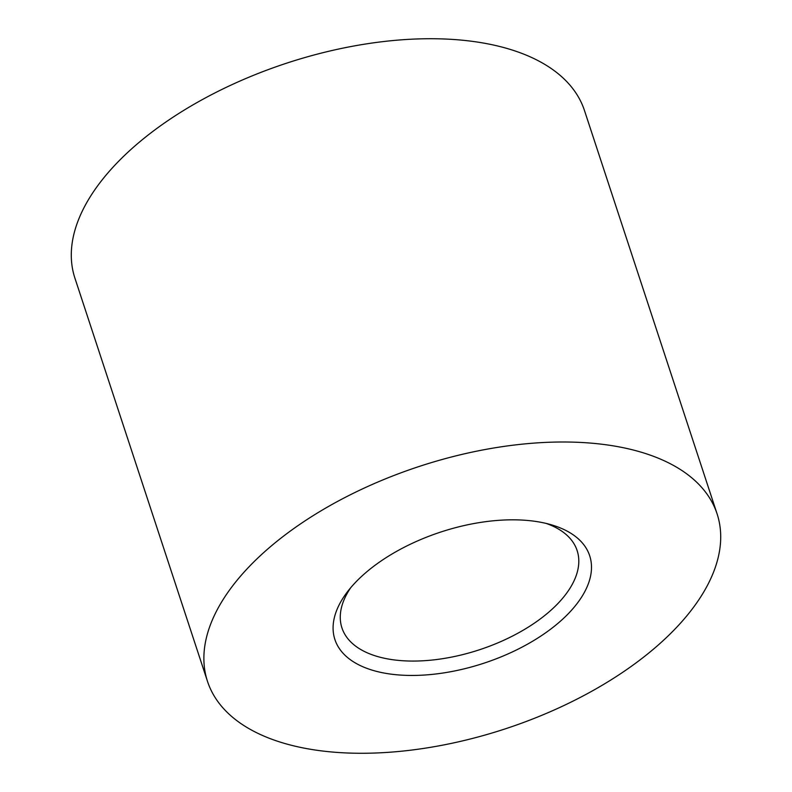 <?xml version="1.0" encoding="UTF-8"?>
<svg xmlns="http://www.w3.org/2000/svg" width="792" height="792" viewBox="0 0 792 792"><rect width="100%" height="100%" fill="white"/><g stroke="black" fill="none" stroke-linecap="round" stroke-linejoin="round"><path stroke-width="1.19" d="M570.141 611.761A134.105 69.043 -18.2 0 1 396.99 674.804A134.105 69.043 -18.2 0 1 347.47 591.743A134.105 69.043 -18.2 0 1 354.45 583.506A134.105 69.043 -18.2 0 1 551.212 524.759A134.105 69.043 -18.2 0 1 570.141 611.761M350.727 587.694A123.79 63.726 161.8 0 0 341.936 627.898A123.79 63.726 161.8 0 0 434.927 659.736A123.79 63.726 161.8 0 0 559.083 602.276A123.79 63.726 161.8 0 0 577.13 550.569A123.79 63.726 161.8 0 0 546.193 523.433M717.087 513.859L584.496 110.593A268.211 138.075 161.8 0 0 383.021 41.61A268.211 138.075 161.8 0 0 114.008 166.112A268.211 138.075 161.8 0 0 74.913 278.14L207.504 681.407A268.211 138.075 161.8 0 0 408.979 750.39A268.211 138.075 161.8 0 0 677.992 625.888A268.211 138.075 161.8 0 0 717.087 513.859A268.211 138.075 161.8 0 0 515.602 444.886A268.211 138.075 161.8 0 0 246.599 569.379A268.211 138.075 161.8 0 0 207.504 681.407"/></g></svg>
